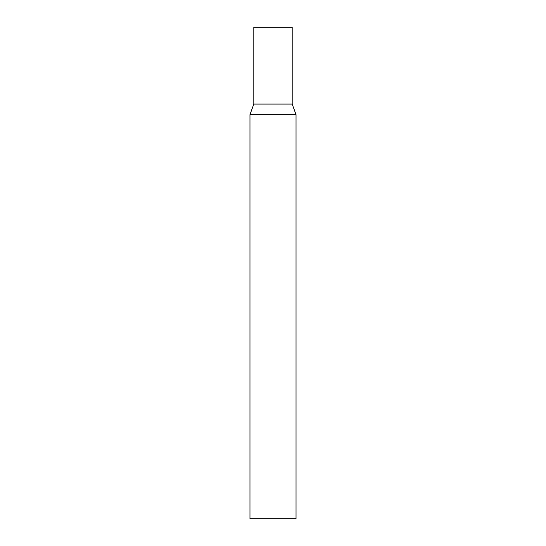 <?xml version="1.0" encoding="UTF-8"?>
<svg xmlns="http://www.w3.org/2000/svg" width="546" height="546" viewBox="0 0 546 546"><rect width="100%" height="100%" fill="white"/><g stroke="black" fill="none" stroke-linecap="round" stroke-linejoin="round"><path stroke-width="0.41" stroke-dasharray="2.73 2.05" d="M292.192 104.081L253.808 104.081L292.192 104.081M292.192 27.3L253.808 27.3M249.966 114.646L296.034 114.646M249.966 518.7L296.034 518.7"/><path stroke-width="0.82" d="M296.034 114.646L292.192 104.081L253.808 104.081L292.192 104.081L292.192 27.3L253.808 27.3L253.808 104.081L249.966 114.646L249.966 518.7L296.034 518.7L296.034 114.646L249.966 114.646"/></g></svg>
